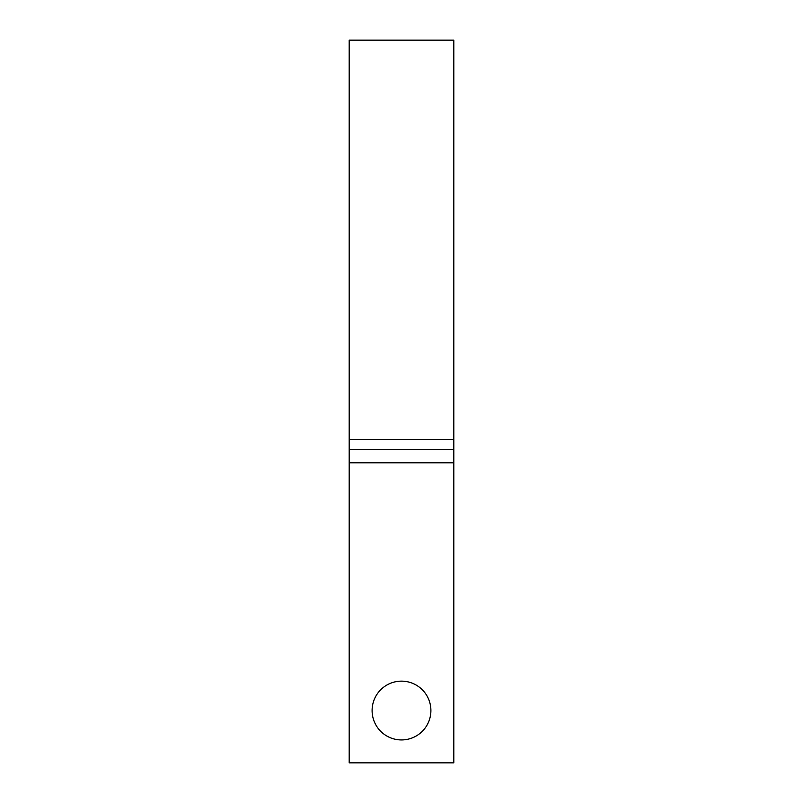 <?xml version="1.0" encoding="UTF-8"?>
<svg xmlns="http://www.w3.org/2000/svg" width="803" height="803" viewBox="0 0 803 803"><rect width="100%" height="100%" fill="white"/><g stroke="black" fill="none" stroke-linecap="round" stroke-linejoin="round"><path stroke-width="1.2" d="M430.9 710.545A29.4 29.4 0 0 0 401.5 681.145A29.4 29.4 0 0 0 372.1 710.545A29.4 29.4 0 0 0 401.5 739.934A29.4 29.4 0 0 0 430.9 710.545M349.195 462.809L349.195 762.85L453.805 762.85L453.805 462.809L349.195 462.809L349.195 40.15L453.805 40.15L453.805 439.371L349.195 439.371M453.805 462.809L453.805 439.371M453.805 449.419L349.195 449.419"/></g></svg>
